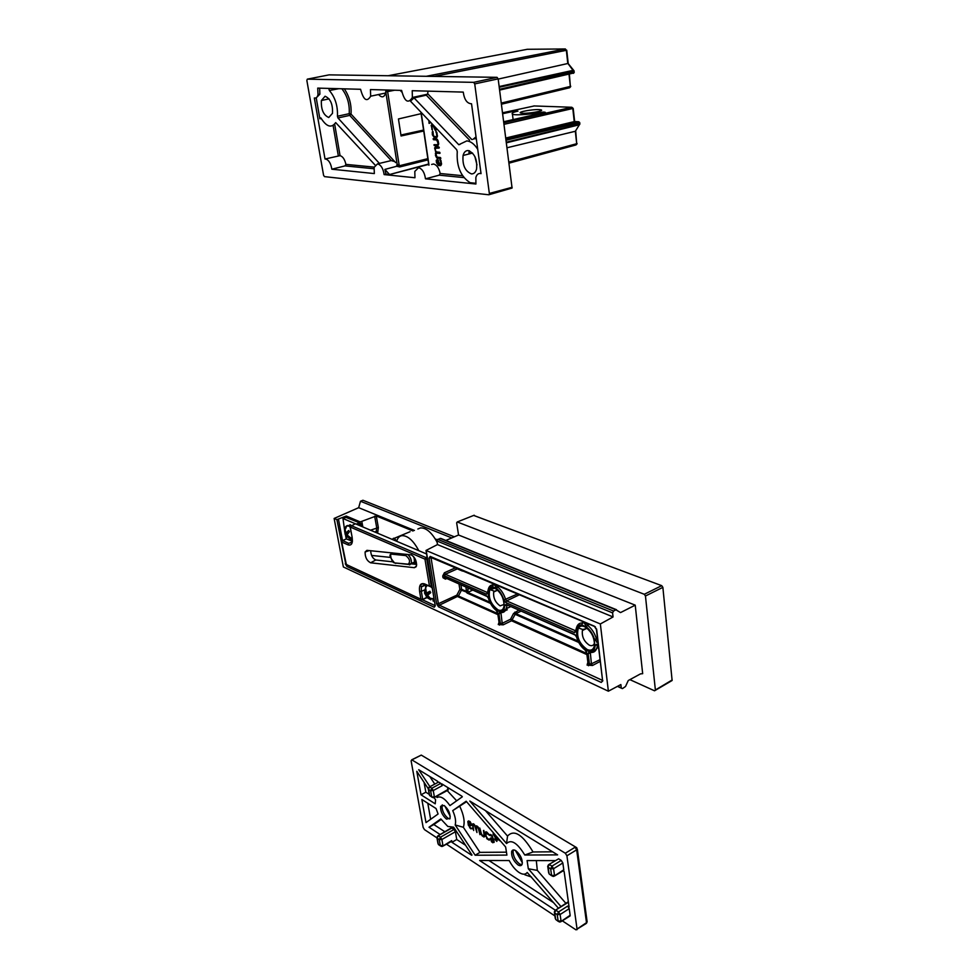 <?xml version="1.0" encoding="UTF-8"?>
<svg xmlns="http://www.w3.org/2000/svg" width="979" height="979" viewBox="0 0 979 979"><rect width="100%" height="100%" fill="white"/><g stroke="black" fill="none" stroke-linecap="round" stroke-linejoin="round"><path stroke-width="1.47" d="M522.639 113.27L520.583 112.989C517.414 111.998 532.539 109.244 539.074 109.611L541.118 109.868C544.691 110.811 529.247 113.662 522.639 113.27M481.044 173.65L480.199 173.479C478.082 173.393 476.638 174.739 475.855 177.529L475.916 184.015L425.473 178.827C424.592 172.524 422.292 168.816 418.584 167.703L414.802 171.423L414.961 177.75L384.123 174.58C383.205 168.498 381.015 164.913 377.551 163.848L374.113 167.348L374.333 173.577L331.832 169.208C330.878 163.395 328.809 159.993 325.652 158.99L325.028 159.014L314.332 97.986C316.168 98.414 317.404 97.276 318.028 94.571L317.722 88.11L360.578 89.285C363.503 100.127 366.868 102.428 370.674 96.187L370.454 89.554L401.598 90.411C404.596 101.73 408.194 104.08 412.367 97.472L412.22 90.704L463.251 92.099C464.315 99.687 467.081 103.578 471.535 103.786L481.044 173.65M431.617 164.46L433.464 163.995C436.744 164.815 438.971 167.984 440.171 173.516L462.529 175.682M463.911 177.603L439.228 175.168L425.473 178.827M439.228 175.168L440.171 173.516M377.772 163.799L391.245 160.58L349.736 115.387L351.02 114.078L395.687 162.636M396.874 164.79L396.691 166.271L384.894 169.416L385.959 174.103L384.123 174.58M394.721 161.584L391.245 160.58M334.659 124.113L340.056 155.649L325.028 159.014M373.917 168.743L345.036 165.892L331.832 169.208M345.036 165.892L345.905 164.374L374.174 167.115M340.056 155.649C342.797 156.456 344.755 159.369 345.905 164.374M477.74 149.322C474.423 144.109 470.789 141.294 466.836 140.89L458.784 144.721L414.056 97.9L410.446 101.143L456.716 149.726L457.266 151.623C456.361 166.173 460.644 176.538 470.14 182.706L475.77 183.281M325.077 96.248C330.461 98.622 332.933 104.325 332.481 113.331L328.748 117.504C323.413 115.106 320.965 109.44 321.381 100.507L325.077 96.248M468.17 150.546C474.631 153.226 477.422 159.393 476.565 169.061C475.61 172.39 473.897 174.005 471.413 173.895C465.037 171.178 462.259 165.035 463.079 155.477C463.997 152.137 465.698 150.497 468.17 150.546M385.934 89.982L385.665 93.029C384.172 97.521 381.798 98.022 378.543 94.535M401.794 92.063L400.191 90.374M385.959 174.103L389.728 174.495L428.643 164.019M384.894 169.416L389.263 174.213M432.204 123.99L431.201 125.496L432.351 130.183L431.837 125.814L432.645 124.957L435.288 130.378L436.499 128.506M436.267 131.602L436.805 135.946L435.961 136.815L433.501 136.069L432.963 131.48L432.277 132.067L432.363 134.833L434.358 137.696L436.304 137.831L437.429 136.326L436.854 132.544L435.875 131.688M440.33 165.684L441.505 164.227L440.978 160.593L439.95 159.663L440.929 162.82L440.06 164.705L437.442 159.32L436.316 160.238L436.463 162.636L438.372 165.488L440.721 165.586M438.947 146.997L435.692 146.801L434.639 147.902L435.826 152.491L435.471 155.49L436.683 157.9L440.648 158.61L440.489 157.57L437.038 157.105L435.985 154.229L436.915 153.14L439.852 153.36L439.693 152.259L436.475 151.929L435.349 150.362L435.386 148.319L439.094 148.037L438.947 146.997M433.281 138.639L433.44 139.691L436.707 140.009L438.054 143.277L437.564 144.635L433.942 144.819L434.309 145.638L437.417 145.81L438.543 144.598L438.249 141.098L437.038 139.202L433.281 138.639M428.888 120.515L429.059 123.391L429.83 121.494M426.648 118.153L427.248 118.789M338.869 88.685L329.348 90.496L328.809 88.551L329.482 88.428M337.437 116.244L349.222 113.674L349.736 115.387L337.963 117.969L337.437 116.244C337.902 105.977 335.197 97.398 329.348 90.496M476.981 164.937L474.852 156.481M316.217 97.79L319.876 118.789L319.876 118.031L320.965 118.067C326.558 126.915 331.465 128.42 335.675 122.595L375.092 165.047M515.003 111.936L514.893 111.031L502.643 113.711M423.723 131.015L401.072 135.983L398.441 118.961L421.129 113.662M514.893 111.031L517.964 111.141C513.204 112.144 511.356 113.185 512.445 114.274C516.826 115.852 537.52 113.454 542.195 112.144L545.291 112.291L503.683 121.739M329.054 74.869L497.051 77.329L498.164 78.871L512.078 188.054L489.133 194.674M512.078 188.054L488.778 194.772L324.465 176.624L323.572 175.278L306.855 80.474L307.296 79.152L473.616 82.346L497.051 77.329M489.439 194.172L474.729 83.913L473.616 82.346M574.563 121.531L505.776 138.027M509.007 163.163L576.007 144.941L576.704 143.705L575.322 131.272L507.024 147.768M568.212 63.415L498.189 79.091M427.945 91.133L427.713 93.764L471.89 139.605M480.028 173.467L480.97 173.063M319.668 88.159L319.876 94.192L316.401 97.667M337.963 117.969L379.411 163.407M469.614 140.193L426.293 95.171L414.056 97.9M505.923 139.177L578.711 121.726L574.232 121.506L572.813 108.62L571.822 107.274L533.849 105.94M501.419 104.215L569.656 87.731L570.353 86.421L568.983 74.061M499.51 89.297L574.232 72.005L567.771 63.256L566.339 50.308L565.348 48.962L527.081 49.293M576.007 144.941L508.958 162.795M385.824 92.136L397.144 164.215L399.75 166.944L399.261 165.794L427.835 158.659M341.867 88.771C347.288 95.734 349.736 104.043 349.222 113.674L351.02 114.078C351.62 104.729 349.381 96.309 344.302 88.832M426.293 95.171L427.713 93.764M434.174 138.7L437.491 139.63M435.043 144.659L438.029 145.553L436.94 145.822M438.665 143.13L438.054 143.277M437.613 139.789L436.707 140.009M436.818 147.682L439.326 147.694M437.601 152.969L440.085 153.018M437.466 157.301L440.88 158.268M436.463 153.262L435.386 153.532M436.744 152.014L435.826 152.491M436.94 152.222L436.499 153.238M436.842 152.124L435.728 152.406M436.23 146.789L435.692 147.951M438.543 164.558L440.966 165.414M437.674 159.393L437.368 160.348M441.492 164.337L440.33 164.631M441.541 163.909L440.807 164.093M440.721 160.079L440.048 160.238M438.286 164.484L439.13 164.656L437.576 160.36L437.038 162.6L438.286 164.484M438.494 160.128L437.576 160.36M434.443 136.73L436.903 137.574M437.417 136.436L436.144 136.766M436.671 132.189L436.022 132.349M432.375 129.032L431.739 129.179M432.583 124.382L432.351 125.043M435.349 129.326L436.144 130.036M433.844 125.704L435.141 129.326L435.839 127.808M579.837 124.003L575.676 130.709M506.314 142.212L579.531 124.125L579.776 122.632L506.057 140.242M506.388 142.824L579.409 124.761L578.711 121.726L579.727 122.559M574.11 70.843L499.241 87.266M521.88 864.751L519.543 863.967C515.37 860.553 513.204 856.368 513.045 851.424L513.498 849.931M515.811 850.69C520.485 854.691 522.602 859.17 522.162 864.151C521.464 865.889 520.082 866.134 517.989 864.898C513.351 860.896 511.246 856.429 511.674 851.497C512.347 849.735 513.718 849.466 515.811 850.69M449.814 818.933L448.027 818.273C444.221 815.091 442.202 811.114 441.982 806.341L442.398 804.897M444.16 805.521C448.419 809.241 450.389 813.512 450.071 818.309L446.51 819.117C442.288 815.397 440.33 811.15 440.623 806.378L444.16 805.521M558.446 908.243L527.192 872.46C525.454 874.749 522.786 874.773 519.164 872.534C515.37 869.964 512.041 865.962 509.19 860.541L479.637 860.48L555.277 910.176M531.548 877.049L524.854 874.785M444.894 831.783L433.819 824.563L429.01 827.218L440.819 818.958L447.782 826.423L453.656 827.218L472 855.046M455.333 829.776L453.412 828.723M437.405 795.805L437.062 797.506C440.526 795.682 444.821 798.374 449.936 805.595L462.333 796.784L461.758 796.111L441.872 783.91L442.178 785.66L433.256 790.542L431.861 788.242L440.783 783.371L438.629 782.037L429.01 787.202L428.239 788.841M429.243 794.361L425.828 792.207L424.066 782.343M434.186 797.701L435.594 799.831L435.227 803.82L421.007 794.801L425.828 792.207M428.215 788.633L416.785 771.293L421.007 794.801M447.844 787.581L447.538 790.42M434.713 783.995L429.72 776.457M447.207 790.591L456.679 800.81M433.819 824.563L441.137 819.46M438.176 835.723L451.356 827.879M454.036 829.458L455.406 831.734L441.872 839.492L440.489 837.204L454.036 829.458L452.004 828.148M465.527 845.244L456.74 839.505L455.406 831.734M489.635 835.381L491.544 835.931L493.086 838.452L490.259 838.318L491.629 841.977L494.077 842.405L492.327 835.919L490.014 834.451L489.635 835.381L490.871 834.671M489.537 839.26L487.726 838.783L486.11 836.176L485.914 832.884L488.815 834.891L488.423 833.741L486.416 831.905L485.119 832.297L486.857 838.722L489.206 840.166L489.537 839.26M469.614 827.769L472.331 828.883L470.361 827.757L468.868 825.285L470.679 825.725L471.621 824.575L470.226 821.76L467.876 821.381L468.292 825.089L470.079 827.512M479.539 830.302L478.217 827.12L476.724 825.921L475.659 826.276L473.567 823.902L472.355 824.208L473.677 830.498L473.004 825.15L474.558 825.468L476.944 832.529L476.283 827.169L478.303 828.21L479.967 834.671L479.539 830.302M475.659 826.276L476.455 825.848L475.659 826.276M483.479 830.547L484.164 835.699L482.427 835.368L481.387 833.802L479.783 828.026L480.554 832.848L482.096 835.809L483.92 837.021L484.789 836.543L483.81 830.363M493.147 833.937L495.068 837.143L495.203 839.603L496.83 841.426L497.21 838.966C495.423 835.736 494.077 834.059 493.147 833.937L493.012 834.035M500.11 840.888L500.11 840.888C499.192 840.753 497.846 839.089 496.059 835.895M459.824 806.402C463.887 815.213 465.062 822.176 463.348 827.267L479.943 852.366L475.158 855.23L506.914 855.095L505.641 847.006L466.163 801.226L452.726 810.624L466.567 801.691M506.119 852.171L479.943 852.366M553.686 902.724L488.937 860.504M552.609 851.816L533.041 851.963C522.529 834.414 514.024 829.115 507.538 836.078L485.474 810.649M557.602 854.875L469.81 801.042L506.535 843.543C511.258 839.052 517.328 842.87 524.768 855.022L557.602 854.875M471.658 855.242L451.968 842.307L456.74 839.505M507.538 836.078L506.535 843.543M533.041 851.963L524.768 855.022M440.171 834.561L429.01 827.218M463.348 827.267L455.186 824.967C456.177 821.357 455.37 816.584 452.726 810.624M437.686 782.331L437.491 781.23L418.706 769.714L429.916 786.688M536.321 860.59L537.3 870.38L565.886 903.336M563.047 870.894L564.137 871.567L569.093 907.043L567.649 906.101L569.215 908.659L570.145 915.267L569.558 916.283M555.007 860.614L527.094 860.565L528.317 868.765L537.3 870.38M427.799 803.257L430.65 819.288M566.914 855.793L577.047 929.047L586.494 922.659L576.668 849.821L566.914 855.793L565.311 853.223L411.878 759.875L411.107 760.818L423.148 827.402L424.47 829.617L436.915 837.853M585.944 923.662L575.933 929.83L562.313 920.811M554.885 915.903L446.485 844.179M455.186 824.967L475.158 855.23M549.035 864.408L558.63 858.803L561.236 860.406L562.839 862.976L563.782 869.78L563.133 870.845M560.991 906.566L528.317 868.765M577.01 929.695L577.047 929.047M421.851 799.476L426 822.593L438.078 814.014L436.059 808.532L421.851 799.476M437.062 797.506L436.316 796.38M429.597 786.871L438.629 782.037M440.783 783.371L442.178 785.66M442.288 846.431L451.686 840.618L451.968 842.307M451.686 840.618L451.135 841.585M450.23 816.253L444.809 805.986M522.382 862.805L515.382 850.433M411.706 759.802L421.276 755.103L411.878 759.875M565.311 853.223L575.065 847.251L576.668 849.821L576.778 847.728L421.276 755.103L575.628 847.031M587.167 921.68L586.458 923.307L587.045 921.178L577.329 849.062M433.636 797.714L448.162 789.392M451.784 828.05L437.65 836.042L436.891 837.681M441.737 846.48L440.403 845.88L442.912 846.162L451.674 841.291M568.42 902.21L555.032 910.494L554.298 912.171M569.215 908.659L560.11 914.508L558.544 911.951L567.649 906.101M560.318 921.961L570.145 915.267M562.839 862.976L553.563 868.703L551.972 866.134L561.236 860.406M558.63 858.803L548.436 864.787L547.677 866.464M553.71 876.376L563.782 869.78M496.537 837.522L497.479 839.97M484.801 836.519L483.92 837.021M477.605 826.484L476.932 826.863M477.067 826.704L476.871 825.982M473.775 824.024L473.836 824.673M473.126 823.755L472.367 824.147M469.724 824.367L469.002 824.783M468.464 822.69L468.611 823.877L470.948 824.661L469.993 822.336L468.464 822.69M486.563 831.979L486.624 832.652M487.004 832.248L486.073 832.786M487.285 833.239L487.236 832.419M490.295 838.305L490.981 837.902M490.21 839.125L491.764 838.55M493.477 841.083L493.343 839.884L490.895 839.064L492.559 841.83L494.052 840.753M497.344 589.835L493.673 591.989C493.159 597.875 495.313 602.501 500.134 605.866L504.136 604.422M587.18 628.347L582.872 629.497L582.407 630.513C581.71 636.68 584.047 641.588 589.444 645.247C591.903 646.213 593.58 645.516 594.461 643.179L594.559 642.86M608.375 691.198L620.87 684.554L621.31 688.151L622.46 688.604L625.544 686.475L628.237 680.54L640.499 673.882L642.677 673.674L635.224 605.157L620.539 612.585L615.938 609.807L613.527 611.031L612.585 612.891L436.903 540.971L437.491 544.581L426.024 550.443L600.347 623.966L608.375 691.198L343.36 566.963L334.133 518.454L358.669 507.685L360.48 501.248L362.928 500.257L454.329 536.822M345.746 563.855L336.886 519.629L334.133 518.454M436.903 540.971L437.748 539.356L440.868 538.438L616.476 609.709M635.224 605.157L458.551 535.011L445.861 540.457M473.677 515.431L661.718 585.662L662.869 587.363L672.12 680.491L654.523 690.795L629.901 679.646M662.869 587.363L645.455 596.003L655.379 689.987L672.169 679.977M645.455 596.003L644.304 594.277L661.718 585.662M474.215 515.223L457.23 521.966L644.304 594.277M336.886 519.629L346.272 516.043L360.235 521.917L376.279 515.97L413.052 531.022M436.169 540.481L436.891 540.775M346.272 516.043L346.505 517.291M351.18 542.329L351.51 544.091M472.796 590.068L467.766 592.405L489.892 602.171M460.901 584.855L461.598 589.297L466.665 591.524L468.072 589.15L467.766 592.405M457.23 521.966L456.655 522.835L458.551 535.011M451.76 537.924L360.48 501.248M437.234 539.759L435.276 538.952M414.423 530.447L358.669 507.685M612.585 612.891L613.062 616.954L600.347 623.966M437.491 544.581L613.062 616.954M598.034 642.824L594.498 639.422C592.846 633.976 590.08 629.766 586.201 626.78L584.243 622.118M582.799 621.494L581.844 624.92C578.344 624.737 576.411 626.903 576.031 631.394L574.465 632.544L505.764 602.574L503.867 600.017C502.276 594.914 499.767 591.022 496.353 588.318L494.517 583.961M493.257 583.435L492.559 586.702C489.573 586.654 487.983 588.758 487.811 593.029L486.514 594.18L444.503 575.848L444.784 577.61L486.783 595.991L488.631 598.512C490.198 603.517 492.67 607.384 496.047 610.088L497.65 612.952L499.119 622.864L500.367 623.427L498.886 613.515L499.816 611.765C502.839 611.912 504.454 609.831 504.674 605.56L506.033 604.41L574.71 634.465L576.766 637.207C578.393 642.542 581.11 646.715 584.94 649.713L586.69 652.797L588 663.297L589.419 663.946L588.122 653.446L589.272 651.635C592.797 651.916 594.779 649.811 595.22 645.296L596.835 644.158L598.267 644.782M584.426 623.672L586.445 623.537L587.327 625.091C591.597 628.371 594.645 632.997 596.456 638.993L597.741 640.486M590.313 652.516L591.414 663.811L600.066 659.65M597.692 644.99L596.713 648.355C595.624 651.378 593.617 652.736 590.692 652.418L589.272 651.635M456.471 567.796L457.303 568.86L445.335 574.245L487.53 592.564M467.472 592.381L461.427 590.227L458.417 595.991L456.838 595.171L459.849 589.419L458.992 584.022M461.427 590.227L459.849 589.419L461.598 589.297L461.427 590.227M497.687 614.555L457.768 596.639L456.838 595.171L438.396 603.7L430.956 557.222M507.22 605.132L506.131 608.73C505.274 611.459 503.622 612.719 501.199 612.511L499.816 611.765M500.905 612.597L502.203 623.293L510.548 619.23L511.54 620.772L503.194 624.847L498.262 624.541L498.886 622.693M518.784 610.198L513.534 613.466L510.548 619.23L586.519 653.372M494.738 585.43L496.598 585.307L497.405 586.751C501.162 589.713 503.928 593.996 505.678 599.601L506.62 600.886L575.689 630.819M411.461 554.909L366.929 550.345L365.106 551.96C365.032 557.222 366.868 560.832 370.6 562.79L414.398 567.698L416.516 565.838C416.736 561.114 415.059 557.467 411.461 554.909M346.236 538.964L345.66 535.892M344.645 530.532L342.98 518.515L426.611 553.992M434.505 601.559L432.926 600.825M430.809 599.846L427.089 597.618L422.647 599.601L427.089 597.092M425.914 584.696L425.608 586.629M392.824 561.836L375.789 559.988C372.669 558.519 370.968 555.436 370.674 550.724M416.662 564.418L410.837 563.794M351.228 525.478L349.956 524.671M346.358 538.915L352.403 541.216M354.961 523.949L350.249 526.555M421.949 599.784L420.909 599.197L419.599 591.487C418.914 585.234 420.591 582.713 424.653 583.937L429.463 586.103L424.959 559.131L350.237 527.057L352.146 537.312C352.929 543.357 351.547 545.866 347.986 544.838L341.683 542.023L346.333 564.504L420.909 599.197L422.647 599.075L421.337 591.365L419.599 591.487M360.798 526.078L359.599 522.81L345.93 517.377M352.232 540.127L349.307 538.279M346.847 537.434L346.505 536.137L350.396 538.695L350.763 537.899L347.043 534.926L349.43 531.719L349.05 531.083L348.634 530.508L345.844 533.09L345.085 529.26L345.244 534.595L346.382 536.761M345.183 529.247L345.868 528.207C346.444 525.65 347.851 525.233 350.09 526.983M347.447 535.391L346.505 536.137M347.937 533.543L345.293 534.301M348.426 532.906L345.844 533.09M426.722 596.187L430.919 599.026L427.59 595.269L430.723 592.674L429.952 591.23L426.428 593.09L425.73 588.477L425.29 594.192L426.318 596.407M426.11 586.751L427.431 585.381M430.381 586.188L432.277 588.134M426.795 596.26L427.627 595.318M430.662 592.54L426.428 593.09M428.814 594.241L425.596 595.036M430.699 592.601L425.498 593.898M415.169 558.972L415.243 564.271M417.849 529.015L420.505 527.901C426.257 527.767 431.8 532.539 437.111 542.244M396.666 541.289C397.621 537.936 399.395 536.051 402.002 535.648C407.815 535.586 413.419 540.592 418.792 550.675M392.701 539.613L392.836 538.927C393.766 537.483 394.88 538.205 396.177 541.081M412.832 564.002L414.484 562.105L414.239 558.434L414.619 564.198L415.341 563.867M396.446 563.133L408.378 564.43L411.376 563.427L409.626 564.92L408.28 564.173C410.544 561.64 409.724 558.776 405.796 555.582L391.992 554.187L392.298 552.866M413.615 556.635L414.239 558.434L413.493 556.488M473.016 139.324L476.039 136.84M476.222 138.174L474.705 138.896M396.691 166.271L399.762 166.944L428.019 159.871M428.692 164.386L389.728 174.495M469.063 150.705L468.953 153.972M421.141 112.377L428.998 165.108M503.806 122.754L571.822 107.274L573.192 108.4L504.014 124.333M534.448 105.903L502.533 112.793M423.577 130.06L400.925 135.016M426.416 76.276L565.348 48.962L566.339 50.308L434.199 76.399M527.522 49.256L388.247 75.713M394.647 90.215L387.635 91.598L399.261 165.794M329.189 74.845L307.296 79.152M489.463 193.414L512.115 187.295M498.164 78.871L474.729 83.913M508.872 162.11L576.704 143.705L575.701 131.027M499.155 86.544L573.437 70.268L573.865 72.47M499.571 89.787L573.829 72.96L499.608 90.092M501.272 103.076L570.353 86.421L569.374 73.976M338.33 155.894L333.105 125.471M321.234 118.545L319.876 118.789M542.293 112.977L542.195 112.144M543.945 111.973L544.018 112.585M458.784 144.721L460.02 144.402M579.947 123.905L506.376 142.689M387.941 90.031L390.364 90.105M385.873 91.818L387.635 91.598L387.035 90.007M385.995 89.982L387.647 90.814L391.135 90.117M429.683 123.244L429.059 123.391M434.554 139.422L433.44 139.691M435.422 145.369L434.309 145.638M437.307 139.605L436.193 139.875M437.344 147.548L436.23 147.817M438.029 152.871L436.915 153.14M438.861 158.096L437.748 158.365M437.797 157.631L436.683 157.9M435.716 147.829L434.603 148.098M440.391 165.378L439.29 165.659M439.473 165.206L438.372 165.488M436.928 160.703L436.23 160.874M435.484 137.439L434.358 137.696M433.048 131.663L432.339 131.822M432.057 125.3L431.201 125.496M435.973 130.219L435.288 130.378M579.36 122.62L578.711 121.726M574.281 72.201L573.474 73.352M437.968 843.555L436.977 838.012L438.47 835.858L440.489 837.204L439.277 839.615L441.872 839.492L442.924 845.501L440.33 845.623L439.277 839.615L437.246 838.281L438.311 844.277L440.403 845.88L438.384 844.534L439.632 845.158M555.252 918.437L554.42 912.661L556.084 910.335L558.544 911.951L557.222 914.631L560.11 914.508L561.04 920.97L558.152 921.092L557.222 914.631L554.775 913.015L555.705 919.465L558.226 921.374L560.991 921.643L570.108 915.928M429.34 794.899L428.325 789.147L429.83 786.969L431.861 788.242L430.625 790.689L428.594 789.417L429.683 795.584L431.715 796.869L430.625 790.689L433.256 790.542L434.346 796.735L431.8 797.151L434.333 797.432L448.149 790.102M548.668 872.925L547.812 866.941L549.5 864.579L551.972 866.134L550.639 868.838L553.563 868.703L554.518 875.348L551.593 875.483L550.639 868.838L548.167 867.284L549.121 873.929L551.666 875.789L554.481 876.046L563.745 870.466M433.293 797.75L431.139 796.502M559.437 921.998L557.051 920.358M553.025 876.413L550.59 874.847M496.72 838.709L495.203 839.603M495.961 836.617L495.068 837.143M493.832 834.365L493.208 834.72M476.296 827.145L475.549 827.573M472.967 825.273L472.343 825.627M473.236 823.767L472.331 824.281M469.639 824.318L468.292 825.089M469.333 821.344L467.827 822.201M471.621 825.199L470.679 825.725M470.079 824.587L469.43 824.967M472.062 828.099L470.764 828.834M469.993 821.552L469.333 821.932M486.575 832.309L485.07 833.19M494.15 841.952L492.767 842.76M491.299 834.928L490.381 835.466M492.229 838.599L491.568 838.991M493.759 839.076L492.706 839.701M493.832 839.419L493.061 839.872M584.022 625.887C595.881 630.415 599.038 656.603 587.094 650.643C575.456 646.03 572.164 620.319 584.022 625.887M587.29 649.603C591.292 651.084 593.69 649.591 594.498 645.124C594.388 636.888 591.035 630.721 584.439 626.621C581.734 625.544 579.69 626.034 578.32 628.102C576.129 636.46 579.115 643.631 587.29 649.603M494.456 587.547C504.748 591.438 508.321 616.121 497.919 610.896C487.811 606.919 484.128 582.664 494.456 587.547M498.091 609.917C501.468 611.177 503.463 609.77 504.087 605.72C503.842 597.851 500.783 592.026 494.884 588.244L489.781 589.701C488.031 597.667 490.797 604.41 498.091 609.917M426.208 550.577L435.129 605.279M422.549 599.809L435.08 605.634L434.248 607.237L435.349 605.658M434.248 607.237L346.909 566.474L345.244 563.757M431.409 557.137L430.185 556.415L429.071 558.128L436.634 603.823L438.494 606.796L439.326 605.193L602.501 680.393M430.185 556.415L594.424 626.217L596.7 629.668L602.538 680.148M438.494 606.796L601.228 682.424L602.868 680.784M376.279 515.97L378.347 527.559L377.625 533.212M426.024 550.443L435.166 605.585M338.514 519.47L342.491 540.53L348.769 543.345L352.305 541.95M575.689 630.684L576.643 627.245C577.683 624.21 579.641 622.815 582.542 623.048L582.982 623.06M487.53 592.454L488.411 588.868C489.231 586.152 490.846 584.842 493.232 584.977L492.559 586.702M598.206 644.965L595.22 645.296M507.501 605.267L504.674 605.56M589.113 624.186L586.201 626.78M594.498 639.422L597.496 638.455M499.143 585.931L496.353 588.318M503.867 600.017L517.756 593.849M597.716 640.278L596.603 642.212M519.653 594.657L506.62 600.886L505.764 602.574M457.854 568.383L457.303 568.86L462.382 571.026L464.425 571.173M520.975 611.165L515.86 613.637L578.075 641.11M586.91 627.869L585.491 627.27M578.736 642.432L515.187 614.322L511.54 620.772L586.654 654.486M505.959 609.268L507.269 609.844M497.002 589.334L495.925 588.881M436.634 603.823L438.396 603.7L439.326 605.193L458.417 595.991L497.54 613.515M506.192 610.345L505.078 609.856M490.503 603.407L467.118 593.054M467.876 587.914L468.072 589.15M466.493 592.466L465.967 587.082M600.274 661.376L592.503 665.487L587.094 665.096L587.645 662.954M617.663 686.255L621.261 687.919M376.12 532.576L376.707 527.681L374.639 516.129M370.503 530.19L378.347 527.559M361.875 521.758L362.83 526.935M615.938 609.807L440.048 538.377M437.748 539.356L613.527 611.031M446.632 578.613L445.433 579.14L443.01 577.732L442.728 575.97L444.405 572.764L455.957 567.575M432.143 557.455L429.071 558.128M347.374 565.201L346.909 566.474M588.526 665.757L589.419 663.946L591.414 663.811L592.503 665.487M444.405 572.764L445.335 574.245L444.503 575.848L442.728 575.97M445.445 578.589L444.515 578.246L445.433 579.14M602.636 680.625L601.228 682.424M596.529 628.885L596.7 629.668M595.501 627.049L594.424 626.217M499.51 625.104L500.367 623.427L502.203 623.293L503.194 624.847M513.534 613.466L515.187 614.322L515.86 613.637L514.868 612.095M598.022 644.892L596.835 644.158M590.117 653.311L588.122 653.446M587.094 665.096L588 663.297L586.69 652.797M586.519 652.038L584.94 649.713M585.638 650.399L584.94 649.909C581.061 646.85 578.271 642.603 576.57 637.158L576.766 637.207M576.619 636.766L574.71 634.465M575.738 635.273L506.033 604.41M507.208 605.132L505.445 604.875L506.596 605.414M500.734 613.392L498.886 613.515M498.262 624.541L499.119 622.864L497.65 612.952M497.503 612.34L496.047 610.088M496.708 610.761L496.059 610.272C492.633 607.506 490.1 603.578 488.472 598.475L488.631 598.512M488.521 598.181L486.783 595.991M487.738 596.774L444.784 577.61L443.01 577.732M487.358 592.515L486.514 594.18M493.379 584.267L493.477 584.904M575.371 630.757L574.465 632.544M582.542 623.048L581.844 624.92M356.258 524.144L359.599 522.81L360.945 523.618L358.351 525.038M347.459 517.695L346.333 517.23L342.98 518.515M424.8 589.835L421.337 591.365L421.374 586.91L425.253 584.39M427.395 558.715L426.746 558.997L431.237 585.968L431.874 585.687M352.146 537.312L350.09 526.959L351.045 525.552L425.816 557.516L427.101 556.953M414.398 567.698L416.197 566.706M370.6 562.79L375.789 559.988M352.33 541.852L348.769 543.345L347.986 544.838M346.774 538.744L342.038 540.8L341.683 542.023L342.466 540.543M430.674 586.788L431.237 585.968L429.463 586.103L430.454 586.69M425.816 584.647L424.653 583.937M426.746 558.997L425.816 557.516L424.959 559.131L426.746 558.997M422.12 599.858L346.333 564.504M347.423 565.189L345.771 563.598M345.685 563.158L341.695 541.522M352.416 540.971L351.963 537.03M352.232 540.494L348.854 538.046M352.232 539.441L351.057 538.499M345.587 528.587C346.003 525.38 347.484 524.732 350.029 526.604M425.51 588.195L426.917 585.148M430.736 586.14L432.204 587.669M434.04 600.005L431.506 598.585M395.81 563.402L394.647 562.937M408.28 564.173L394.561 562.925C390.107 557.761 388.92 554.812 391 554.077L391.759 552.817M394.464 562.668C392.114 563.794 388.822 552.486 391.992 554.187M406.089 554.236L405.796 555.582M414.484 562.105L411.376 563.427C411.669 559.829 410.409 556.806 407.594 554.383M463.079 155.477L472.551 153.054M321.381 100.507L329.054 98.855M541.203 110.578L541.118 109.868M513.118 119.597L512.445 114.274M570.757 86.274L570.292 87.155L501.37 103.798M469.565 150.876L469.492 153.838M428.814 165.157L420.909 112.12M320.818 117.859L319.876 118.031M433.844 138.675L433.073 138.859M434.7 144.635L433.942 144.819M438.665 143.803L437.968 143.974M436.548 152.993L435.435 153.275M435.753 147.633L434.639 147.902M437.429 159.969L436.316 160.238M441.566 163.713L440.88 163.885M433.085 131.871L432.277 132.067M437.478 135.787L436.805 135.946M432.375 124.933L431.262 125.19M435.851 128.8L436.499 128.653M576.643 144.402L577.108 143.546M574.649 121.531L573.204 108.485M566.743 50.198L568.187 63.243M573.584 70.243L568.138 63.5M427.542 94.204L412.367 97.472M385.665 93.029L370.674 96.187M319.876 94.192L318.028 94.571M440.623 806.378L442.129 805.533M441.982 806.341L442.251 804.897M511.674 851.497L513.216 850.555M513.143 850.604L513.229 849.968M555.57 910.14L568.346 901.708M484.838 835.307L484.164 835.699M477.556 826.435L476.846 826.851M474.289 824.404L473.628 824.783M473.163 823.743L472.355 824.208M468.733 820.891L467.876 821.381M469.675 824.33L468.929 824.759M469.088 821.846L469.834 821.43M470.948 824.661L471.572 824.294M486.012 831.771L485.119 832.297M487.138 832.346L486.404 832.774M493.428 841.585L494.101 841.194M491.262 838.844L491.972 838.44M582.872 629.497L578.332 627.992C577.904 626.156 579.813 625.532 584.071 626.132C591.206 631.014 594.694 637.317 594.522 645.014L594.62 643.411M494.052 591.059L489.794 589.566C489.01 588.122 490.577 587.522 494.517 587.779C500.893 592.319 504.087 598.255 504.087 605.597L504.087 605.72M586.972 628.261L582.407 630.513M497.711 590.153L493.673 591.989M590.153 652.773L589.382 651.928C593.311 651.451 595.758 650.252 596.713 648.355L598.585 647.413M500.758 612.854L499.926 612.046C503.133 611.52 505.201 610.419 506.131 608.73L510.646 606.637M374.81 532.013L376.719 531.254L377.123 533.004M430.858 557.443L594.473 626.462L596.419 629.485L602.587 680.54M598.291 645.014L596.896 644.39L596.101 644.635L597.288 645.185M493.049 583.349L493.343 584.818M582.725 622.877L582.529 621.384M621.31 688.151L617.443 686.365M425.841 584.952L421.374 586.91L420.835 585.675C420.701 584.182 421.986 583.68 424.715 584.145L429.512 586.311L431.959 586.188M369.316 550.59L365.106 551.96M360.97 523.789L361.435 526.347M352.183 538.634L350.58 538.401M347.153 536.835L346.468 536.247M348.732 537.973L352.244 540.653M345.44 528.807C344.951 526.139 346.774 525.074 350.923 525.613M345.244 534.595L344.608 530.912M434.04 598.744L430.662 598.377M425.327 588.501L426.452 585.515M425.29 594.192C424.299 593.898 424.372 591.891 425.535 588.159M390.572 557.418L371.579 555.436M410.054 531.719L394.304 538.303"/></g></svg>

